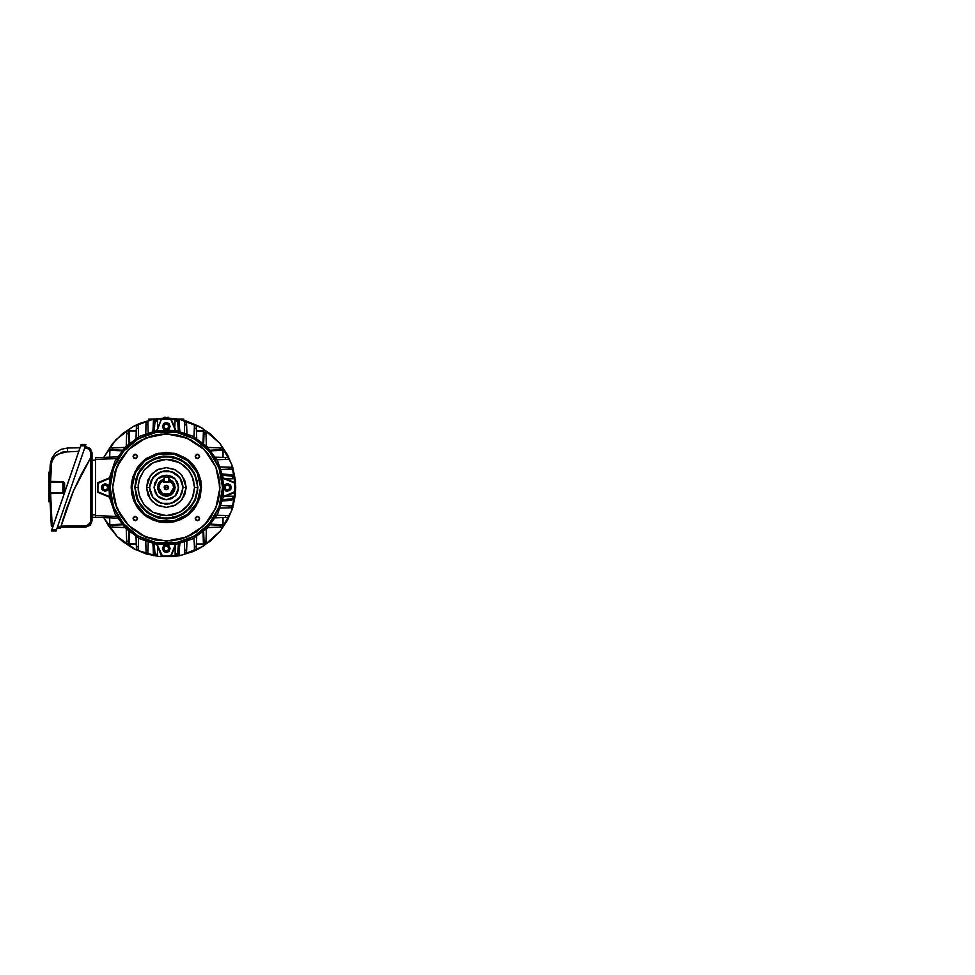 <?xml version="1.0" encoding="UTF-8"?>
<svg xmlns="http://www.w3.org/2000/svg" width="975" height="975" viewBox="0 0 975 975"><rect width="100%" height="100%" fill="white"/><g stroke="black" fill="none" stroke-linecap="round" stroke-linejoin="round"><path stroke-width="1.46" d="M168.163 486.293L168.517 487.5L166.323 489.694L164.117 487.5L168.517 487.5L167.895 489.036L168.346 486.659L167.164 485.465L165.092 485.672L164.166 487.073L164.495 488.719L164.483 486.293M164.495 488.719L165.884 489.657L167.529 489.328L164.787 489.072M166.323 495.897L162.033 494.715L158.243 489.791L159.242 482.991L163.678 479.529L160.387 481.565L158.559 484.283L157.926 487.5L160.412 493.399L166.323 495.848L172.222 493.399L174.671 487.5L173.087 482.613L168.955 479.578L168.955 480.517L172.465 483.247L173.782 487.5L174.671 487.5L173.782 487.5L170.052 493.972L162.581 493.972L158.852 487.5L157.974 487.5L159.547 482.613L163.678 479.578L159.547 482.613L157.974 487.5L158.852 487.5L160.168 483.247L162.654 480.992L163.678 480.517L163.678 482.223L168.955 482.223L168.955 480.517L173.026 484.222L173.647 488.962L171.6 492.777L167.773 494.825L164.86 494.825L161.033 492.777L158.852 487.5L160.168 483.247L163.678 480.517L163.678 479.578L163.678 482.223L168.955 482.223L168.955 477.397L164.117 477.397L164.117 481.784L168.517 481.784L168.517 477.397L168.517 481.784L163.678 481.784L164.117 476.958L168.517 476.958L164.117 476.958L168.517 476.958L168.955 480.517L168.955 479.578L173.087 482.613L174.671 487.5L172.222 493.399L166.323 495.848L160.412 493.399L157.974 487.5L158.559 490.717L160.387 493.435L163.105 495.251L166.323 495.897L170.978 494.483L174.074 490.717L174.549 485.867L172.246 481.565L168.955 479.529L173.392 482.991L174.391 489.791L170.601 494.715L166.323 495.897M168.955 479.139L174.635 484.746L173.428 492.631L166.323 496.263L159.205 492.631L157.999 484.746L163.678 479.115L157.974 484.733L159.193 492.643L166.323 496.287L162.959 495.592L160.119 493.703L157.718 489.206L158.218 484.148L160.119 481.297L162.959 479.408L159.01 482.613L157.536 487.5L159.01 492.387L162.959 495.617L168.029 496.092L166.323 496.287L173.44 492.643L174.659 484.733L168.955 479.115L173.611 482.625L175.086 487.5L173.611 492.375L171.186 494.788L168.029 496.092L171.198 494.812L174.44 490.864L175.11 487.5L174.44 484.136L172.526 481.284L168.955 479.139M166.323 487.5L164.117 487.5L166.323 485.306L168.517 487.5L166.323 487.5M164.787 485.928L167.529 485.672M168.955 481.784L168.517 482.223L168.955 481.784M166.323 499.797L157.621 496.202L154.013 487.5L157.621 478.798L166.323 475.203L161.606 476.129L157.621 478.798L154.952 482.796L154.013 487.5L155.464 493.301L159.486 497.725L165.116 499.748L171.027 498.871L175.829 495.3L178.388 489.901L178.096 483.929L175.012 478.798L171.027 476.129L166.323 475.203L175.012 478.798L178.62 487.5L175.012 496.202L166.323 499.797M137.085 467.976L132.685 477.299L131.333 484.051L131.162 487.5L132.039 487.5L135.44 472.631L144.946 460.7L158.693 454.082L173.94 454.082L187.688 460.7L197.194 472.631L200.594 487.5L201.472 487.5L197.986 472.253L188.236 460.017L174.135 453.229L158.498 453.229L144.398 460.017L134.648 472.253L131.162 487.5L134.648 472.253L144.398 460.017L158.498 453.229L174.135 453.229L188.236 460.017L197.986 472.253L201.472 487.5L200.801 480.675M135.062 487.5L138.157 501.065L146.835 511.936L159.364 517.969L173.27 517.969L185.798 511.936L194.476 501.065L197.888 487.5L194.756 501.199L185.993 512.18L173.343 518.273L159.291 518.273L146.64 512.18L137.877 501.199L134.745 487.5L138.133 487.5L139.267 495.385L143.776 504.404L153.051 512.362L166.323 515.678L179.583 512.362L188.87 504.404L193.379 495.385L194.5 487.5L197.572 487.5L196.316 496.251L191.319 506.257L181.021 515.08L166.323 518.749L151.613 515.08L141.314 506.257L136.317 496.251L135.062 487.5L136.317 478.749L141.314 468.743L151.613 459.92L166.323 456.251L181.021 459.92L191.319 468.743L196.316 478.749L197.572 487.5L194.5 487.5L192.355 498.286L186.249 507.427L181.972 510.937L174.501 514.471L169.077 515.543L160.814 515.141L153.026 512.35L148.444 509.291L144.532 505.379L140.278 498.286L138.267 490.267L138.267 484.733L140.278 476.714L144.532 469.621L150.662 464.063L158.133 460.529L163.556 459.457L171.819 459.859L177.109 461.467L184.202 465.709L189.747 471.839L192.355 476.714L194.5 487.5L193.379 479.615L188.87 470.596L179.583 462.638L166.323 459.322L153.051 462.638L143.776 470.596L139.267 479.615L138.133 487.5L134.745 487.5L137.158 499.578L141.911 507.524L148.785 513.752L157.158 517.713L166.323 519.066L175.476 517.713L183.861 513.752L190.722 507.524L195.488 499.578L197.73 490.596L197.279 481.345L194.159 472.619L188.638 465.185L181.204 459.664L172.478 456.544L163.227 456.081L154.233 458.335L146.287 463.101L140.071 469.962L136.11 478.335L134.745 487.5L137.877 473.801L146.64 462.82L159.291 456.727L173.343 456.727L185.993 462.82L194.756 473.801L197.888 487.5L194.476 473.935L185.798 463.064L173.27 457.031L159.364 457.031L146.835 463.064L138.157 473.935L135.062 487.5M183.093 487.5L186.164 487.5L182.191 499.407L175.658 505.013L166.323 507.341L156.975 505.013L150.442 499.407L146.469 487.5L149.541 487.5L152.892 497.567L158.425 502.296L166.323 504.27L174.208 502.296L179.741 497.567L183.093 487.5L179.887 477.64L171.502 471.547L161.131 471.547L152.746 477.64L149.541 487.5L152.807 477.689L161.155 471.62L171.478 471.62L179.827 477.689L183.093 487.5L181.74 493.886L178.12 499.31L174.184 502.222L169.577 503.88L161.472 503.478L154.513 499.31L151.588 495.373L149.943 490.754L149.699 485.867L150.893 481.114L155.72 474.593L163.057 471.12L167.956 470.888L172.709 472.071L176.914 474.593L180.204 478.225L182.301 482.649L183.02 487.5L179.827 497.311L171.478 503.38L161.155 503.38L152.807 497.311L149.541 487.5L152.746 497.36L161.131 503.453L171.502 503.453L179.887 497.36L183.093 487.5L179.741 477.433L174.208 472.704L166.323 470.73L158.425 472.704L152.892 477.433L149.541 487.5L146.469 487.5L150.442 475.593L156.975 469.987L166.323 467.659L175.658 469.987L182.191 475.593L186.164 487.5L183.093 487.5M174.123 477.994L177.17 481.699L178.62 487.5L177.17 493.301M175.829 495.3L172.112 498.347M172.124 498.347L166.323 499.797L160.522 498.347M158.511 497.006L155.464 493.301L154.013 487.5L155.464 481.699M112.661 487.5L116.768 466.976L128.395 449.585L145.799 437.958L166.323 433.875L186.834 437.958L204.238 449.585L215.865 466.976L219.972 487.5L215.889 466.964L204.25 449.56L186.847 437.933L166.323 433.851L145.787 437.933L128.383 449.56L116.756 466.964L112.661 487.5L113.697 497.969L116.756 508.036L121.704 517.311L132.283 528.974L145.787 537.067L155.854 540.126L171.576 540.893L181.886 538.846L191.612 534.812L204.25 525.44L210.929 517.311L217.657 503.076L219.716 492.753L218.936 477.031L215.889 466.964L207.785 453.46L200.35 446.026L186.847 437.933L176.78 434.874L161.058 434.107L150.747 436.154L136.512 442.894L128.383 449.56L118.999 462.211L114.977 471.924L112.661 487.5L116.756 508.036L128.383 525.44L145.787 537.067L166.323 541.149L186.847 537.067L204.25 525.44L215.889 508.036L219.972 487.5L215.865 508.024L204.238 525.415L186.834 537.042L166.323 541.125L145.799 537.042L128.395 525.415L116.768 508.024L112.661 487.5L115.001 471.937L121.729 457.702L128.395 449.585L141.034 440.2L155.854 434.899L166.323 433.875L176.78 434.899L191.6 440.2L204.238 449.585L210.905 457.702L215.865 466.976L219.692 482.247L219.692 492.753L215.865 508.024L207.772 521.528L196.109 532.094L181.886 538.822L171.576 540.869L155.854 540.101L141.034 534.8L128.395 525.415L121.729 517.298L115.001 503.063L112.686 487.5M109.078 487.5L110.126 487.5L113.514 468.28L123.277 451.376L138.218 438.835L156.561 432.157L176.073 432.157L194.415 438.835L209.369 451.376L219.119 468.28L222.507 487.5L223.555 487.5L222.507 487.5L219.119 506.72L209.369 523.624L194.415 536.165L176.073 542.843L156.561 542.843L138.218 536.165L123.277 523.624L113.514 506.72L110.126 487.5L109.078 487.5M109.822 478.213L109.066 487.232L109.822 478.213L97.951 483.149L97.866 491.753L109.822 496.787L115.026 513.971L125.507 528.304L139.852 538.785L156.707 544.403L139.852 538.785L125.507 528.304L115.026 513.971L109.407 497.116L109.066 487.768L109.822 496.787L97.878 492.338L109.407 497.116L97.878 492.338L97.792 483.478L109.822 478.213M156.707 430.597L139.852 436.215L125.507 446.696L115.026 461.029L109.407 477.884L115.026 461.029L125.507 446.696L139.852 436.215L157.024 431.011L161.484 419.055L156.707 430.597M175.61 431.011L166.579 430.243L175.939 430.597L170.735 419.238L175.61 431.011M166.055 430.243L157.024 431.011L161.484 419.055L157.024 431.011L166.055 430.243L163.605 429.134L162.557 427.172L164.397 423.101L168.236 423.101L170.15 426.428L168.236 423.101L164.397 423.101L162.484 426.428L166.323 422.906L170.15 426.428L168.273 429.353L165.628 429.878L163.069 427.769L163.398 424.466L166.323 422.906L169.236 424.466L169.833 426.428L166.323 429.938L162.484 426.428L164.397 429.743L168.236 429.743L170.15 426.428L168.236 429.743L164.397 429.743L162.484 426.428L163.605 423.711L166.323 422.589L169.028 423.711L170.15 426.428L169.028 429.134L166.579 430.243M223.226 477.884L217.608 461.029L207.127 446.696L192.782 436.215L175.939 430.597L192.782 436.215L207.127 446.696L217.608 461.029L222.812 478.213L234.756 482.662L223.226 477.884M223.567 487.232L222.812 478.213L223.567 487.232L224.689 484.794L226.651 483.746L230.709 485.587L230.709 489.413L227.394 491.327L230.709 489.413L230.709 485.587L227.394 483.673L230.904 487.5L227.394 491.327L224.908 489.986L223.945 488.183L225.444 484.575L229.344 484.575L230.843 488.183L229.881 489.986L227.394 491.01L223.872 487.5L227.394 483.673L224.079 485.587L224.079 489.413L227.394 491.327L224.079 489.413L224.079 485.587L228.138 483.746L230.1 484.794L231.148 486.757L230.929 488.962L229.527 490.681M137.451 456.434L135.245 458.628L133.051 456.434L135.245 454.228L137.451 456.434L136.463 454.606L134.404 454.399L133.088 456.008L133.697 457.982L136.086 458.457L137.451 456.434M199.582 456.434L197.389 458.628L195.195 456.434L197.389 454.228L199.582 456.434L198.608 454.606L196.548 454.399L195.232 456.008L195.829 457.982L198.23 458.457L199.582 456.434M137.451 518.566L135.245 520.772L133.051 518.566L135.245 516.372L137.451 518.566L136.805 517.018L134.818 516.409L133.222 517.725L133.417 519.785L135.245 520.772L136.805 520.126L137.451 518.566M199.582 518.566L197.389 520.772L195.195 518.566L197.389 516.372L199.582 518.566L198.937 517.018L196.962 516.409L195.353 517.725L195.561 519.785L197.389 520.772L198.937 520.126L199.582 518.566M223.226 497.116L217.608 513.971L207.127 528.304L192.782 538.785L175.939 544.403L192.782 538.785L207.127 528.304L217.608 513.971L223.226 497.116L223.567 487.768L222.812 496.787L234.768 491.753L234.683 483.149L222.812 478.213L234.756 482.662L234.841 483.478L234.585 491.912L223.226 497.116L235.158 492.009L235.304 483.478L234.756 492.338L223.226 497.116M175.61 543.989L166.579 544.757L175.61 543.989L170.735 555.762L175.61 543.989M157.024 543.989L166.055 544.757L157.024 543.989L162.289 556.018L171.161 555.945L175.939 544.403L171.161 555.945L162.289 556.018L157.024 543.989M110.126 487.5L111.199 476.531L114.404 466.001L119.596 456.276L126.579 447.769L135.098 440.773L144.812 435.581L155.354 432.388L166.323 431.303L177.279 432.388L187.822 435.581L197.535 440.773L206.054 447.769L213.038 456.276L218.229 466.001L221.435 476.531L222.507 487.5L221.435 498.469L218.229 508.999L213.038 518.724L206.054 527.231L197.535 534.227L187.822 539.419L177.279 542.612L166.323 543.697L155.354 542.612L144.812 539.419L135.098 534.227L126.579 527.231L119.596 518.724L114.404 508.999L111.199 498.469L110.126 487.5M175.939 430.597L171.161 419.055L161.911 419.238L170.735 419.238L170.601 418.555L148.736 419.092L183.02 419.043L171.149 419.043L175.939 430.597M156.707 544.403L161.801 556.335L171.027 556.164L161.484 555.945L156.707 544.403M109.407 477.884L97.488 482.991L97.658 492.204L97.878 482.662L109.407 477.884M195.548 507.024L199.96 497.701L201.472 487.5L197.986 502.747L188.236 514.983L174.135 521.771L158.498 521.771L144.398 514.983L134.648 502.747L131.162 487.5L131.832 494.325M131.844 494.362L133.843 500.955L137.085 507.012M137.097 507.049L139.12 509.779M139.169 509.827L141.448 512.338M141.485 512.375L143.995 514.654M144.044 514.69L146.774 516.713M146.786 516.726L152.868 519.98L159.425 521.966M159.461 521.978L166.323 522.649L173.136 521.978M173.172 521.978L179.766 519.98L185.835 516.738M185.859 516.713L188.589 514.69M188.638 514.654L193.464 509.827M193.513 509.779L195.536 507.049M200.789 480.638L198.79 474.045L195.561 467.988M195.536 467.951L193.513 465.221M193.464 465.173L188.638 460.346M188.589 460.31L185.859 458.287M185.847 458.274L176.524 453.862L166.323 452.351L156.11 453.862L146.811 458.262M146.774 458.287L144.044 460.31M143.995 460.346L141.485 462.625M141.448 462.662L139.169 465.173M139.12 465.221L137.097 467.951M132.039 487.5L132.71 480.809L134.66 474.386L137.816 468.463L142.082 463.271L147.274 459.006L153.197 455.837L159.632 453.887L166.323 453.229L176.268 454.703L182.471 457.275L188.065 461.004L194.817 468.463L197.986 474.386L199.936 480.809L200.594 487.5L199.119 497.445L194.817 506.537L190.552 511.729L185.36 515.994L176.268 520.297L169.674 521.613L162.959 521.613L153.197 519.163L147.274 515.994L142.082 511.729L137.816 506.537L134.66 500.614L132.71 494.191L132.039 487.5L131.162 487.5L134.648 502.747L144.398 514.983L158.498 521.771L174.135 521.771L188.236 514.983L197.986 502.747L201.472 487.5L200.594 487.5L197.194 502.369L187.688 514.3L173.94 520.918L158.693 520.918L144.946 514.3L135.44 502.369L132.039 487.5M156.804 479.7L160.522 476.653L166.323 475.203L172.124 476.653M146.469 487.5L147.981 495.093L152.283 501.528L158.718 505.83L166.323 507.341L173.916 505.83L180.351 501.528L184.653 495.093L186.164 487.5L184.653 479.907L180.351 473.472L173.916 469.17L166.323 467.659L158.718 469.17L152.283 473.472L147.981 479.907L146.469 487.5M167.59 424.222L165.055 424.222L163.776 426.428L165.055 428.622L167.59 428.622L168.858 426.428L167.59 424.222L168.858 426.428L167.59 428.622L165.055 428.622L163.776 426.428L165.055 424.222L167.59 424.222M103.789 457.336L115.915 439.762L132.795 426.709L152.856 419.396L139.754 423.357L133.587 426.27L122.277 433.838L112.649 443.454L103.789 457.336M154.769 419.043L163.678 418.129L154.769 419.043M168.955 418.129L175.841 418.738L168.955 418.129M179.778 419.396L201.959 427.928L219.96 443.43L231.672 464.088L235.743 487.5L235.402 480.699L232.757 467.342L227.541 454.777L219.984 443.454L210.356 433.838L199.046 426.27L186.469 421.066L179.778 419.396M103.789 517.664L108.591 526.073L117.232 536.591L122.277 541.162L133.587 548.73L146.165 553.934L159.51 556.591L173.123 556.591L179.863 555.592L192.879 551.643L199.046 548.73L210.356 541.162L219.984 531.546L227.541 520.223L232.757 507.658L235.402 494.301L235.743 487.5L231.843 510.425L220.606 530.778L203.263 546.268L181.789 555.177L158.572 556.493L136.232 550.058L117.256 536.616L103.789 517.664M222.983 527.048L222.154 527.073L222.983 527.048L222.983 517.567L222.983 527.048L207.846 527.572L220.07 527.146L220.07 525.184L222.666 525.281L210.32 524.842L220.07 525.184L220.07 527.146L221.215 527.109L220.07 527.146M109.663 447.952L110.48 447.927L109.663 447.952L109.663 457.129L109.663 447.952L124.788 447.428L112.564 447.854L112.564 449.816L109.968 449.719L122.314 450.158L112.564 449.816L112.564 447.854L111.418 447.891L112.564 447.854M126.713 432.595L126.774 430.84L136.256 430.84L126.774 430.84L126.25 445.965L126.677 433.741L128.627 433.741L129.188 430.926L129.614 442.967L129.188 430.926L136.244 430.926L128.712 430.974L128.578 432.205M205.92 432.595L205.859 430.84L196.389 430.84L205.859 430.84L206.395 445.965L205.969 433.741L204.007 433.741L204.055 432.205M221.215 447.891L222.983 447.952L222.983 457.433L222.983 447.952L207.846 447.428L220.07 447.854L220.07 449.816L222.885 450.377L210.856 450.791L222.885 450.377L222.885 457.433L222.836 449.902L220.07 449.816L220.07 447.854L221.215 447.891L220.082 447.854M111.418 527.109L109.663 527.048L109.663 517.871L109.663 527.048L124.788 527.572L111.418 527.109L112.564 527.146L112.564 525.184L109.748 524.623L121.778 524.209L109.748 524.623L109.748 517.871L109.797 525.098L112.564 525.184L112.564 527.146M126.774 544.16L126.75 543.343L126.774 544.16L136.256 544.16L126.774 544.16L126.25 529.035L126.713 542.405L126.677 541.259L128.627 541.259L128.578 542.795M205.92 542.405L205.859 544.16L196.389 544.16L205.859 544.16L206.395 529.035L205.92 542.405L205.969 541.259L204.007 541.259L203.446 544.074L203.019 532.033L203.446 544.074L196.389 544.074L203.921 544.026L204.055 542.795M210.32 450.158L220.07 449.816L210.32 450.158M122.314 524.842L112.564 525.184L122.314 524.842M128.578 542.807L128.968 531.497L128.627 541.259L126.677 541.259M204.055 542.807L203.665 531.497L204.007 541.259L205.969 541.259M175.11 555.031L177.353 555.031L179.083 552.13L178.705 553.776L177.657 554.982L176.036 555.031L177.682 552.727L178.486 543.916L177.767 552.13L179.083 552.13L179.839 543.611L179.083 552.13L177.767 552.13L176.036 555.031L175.11 555.031L179.156 555.604L175.122 555.604L175.11 546.402L175.11 555.031M157.536 419.969L155.281 419.969L153.55 422.87L153.94 421.224L154.976 420.018L156.597 419.969L154.952 422.273L154.148 431.084L154.867 422.87L153.55 422.87L152.795 431.389L153.55 422.87L154.867 422.87L157.511 419.396L157.536 428.598L157.536 419.969M175.11 419.969L177.657 420.018L178.705 421.224L179.839 431.389L179.083 422.87L177.353 419.969L175.122 419.396L174.83 427.928L175.11 419.969M157.536 555.031L154.976 554.982L153.94 553.776L152.795 543.611L153.55 552.13L155.281 555.031L157.536 555.031L157.536 546.402L157.536 555.031M233.854 498.542L233.854 497.213L230.953 498.944L222.739 499.675L231.538 498.871L233.647 497.823L233.854 496.287L225.225 496.287L233.854 496.287L225.895 496.007L233.854 496.287L233.647 499.139L231.538 500.187L222.422 501.016L230.953 500.273L233.854 498.542L233.025 499.663M233.854 476.458L233.854 477.787L230.953 476.056L233.854 477.787L233.854 478.713L225.225 478.713L233.854 478.713L225.895 478.993L233.854 478.713L233.854 476.458L230.953 474.727L233.378 475.581L233.854 476.958M222.861 525.025L222.885 517.567L222.751 525.257M203.836 430.962L196.389 430.926L204.055 431.048M109.773 449.975L109.748 457.129L109.895 449.743M228.345 517.384L215.414 517.835L225.444 517.481L225.444 515.519L228.345 515.617L228.345 517.384L227.528 517.408L228.345 517.384L228.345 515.617L216.938 515.227L226.59 515.556M228.345 459.383L227.528 459.408L228.345 459.383L228.345 457.616L215.414 457.165L226.59 457.555L225.444 457.519L225.444 459.481L228.345 459.383L228.345 457.616L226.59 457.555M196.194 425.466L196.645 438.397L196.292 428.378L194.342 428.378L194.439 425.466L196.194 425.466L196.219 426.294L196.194 425.466L194.439 425.466L194.037 436.885L194.378 427.233M203.665 443.503L204.007 433.741L203.665 443.503M128.968 443.503L128.627 433.741L128.968 443.503M138.194 425.466L138.231 426.294L138.194 425.466L136.439 425.466L135.988 438.397L136.378 427.233L136.342 428.378L138.304 428.378L138.194 425.466L136.439 425.466L136.378 427.233M95.574 457.616L117.414 456.861L95.574 457.616M117.414 518.139L95.574 517.384L95.574 515.617L116.33 516.348L95.574 515.617L95.574 459.383L95.574 517.384L117.414 518.139M128.798 544.038L136.244 544.074L128.578 543.952M136.439 549.534L135.988 536.603L136.342 546.622L138.304 546.622L138.194 549.534L136.439 549.534L136.415 548.706L136.439 549.534L138.194 549.534L138.231 548.706L138.194 549.534M194.439 549.534L194.415 548.706L194.439 549.534L196.194 549.534L196.645 536.603L196.255 547.767L196.292 546.622L194.342 546.622L194.439 549.534L196.194 549.534L196.255 547.767M225.444 459.481L216.938 459.773L225.444 459.481L225.444 457.519M228.967 469.146L221.13 469.426L231.879 469.048L231.879 467.293L220.228 466.879L230.112 467.232L228.967 467.183L228.967 469.146L228.967 467.183M231.879 507.707L231.051 507.743L231.879 507.707L231.879 505.952L231.818 507.719L220.228 508.121L228.967 507.817L228.967 505.854L231.879 505.952L221.13 505.574L230.112 505.891M194.342 546.622L194.037 538.115L194.342 546.622L196.292 546.622M184.665 550.156L184.397 542.307L184.775 553.057L186.53 553.057L186.932 541.405L186.591 551.302L186.627 550.156L184.665 550.156L186.627 550.156M138.596 538.115L138.304 546.622L138.596 538.115M146.104 553.057L146.079 552.24L146.104 553.057L147.859 553.057L146.104 553.057L145.702 541.405L146.006 550.156L147.968 550.156L147.859 553.057L148.237 542.307L147.92 551.302M138.304 428.378L138.596 436.885L138.304 428.378L136.342 428.378M147.859 421.943L147.895 422.76L147.859 421.943L146.104 421.943L145.702 433.595L146.043 423.698L146.006 424.844L147.968 424.844L147.859 421.943L146.104 421.943L146.043 423.698M147.968 424.844L148.237 432.693L147.968 424.844L146.006 424.844M184.775 421.943L186.53 421.943L186.932 433.595L186.627 424.844L184.665 424.844L184.775 421.943L184.738 422.76L184.775 421.943L186.53 421.943L186.554 422.76L186.53 421.943M184.397 432.693L184.665 424.844L184.397 432.693M154.148 543.916L154.952 552.727L156.597 555.031L154.867 552.13L153.55 552.13L154.867 552.13L154.148 543.916M178.486 431.084L177.682 422.273L176.036 419.969L177.767 422.87L179.083 422.87L177.767 422.87L178.486 431.084M222.422 473.984L230.953 474.727L222.422 473.984M230.953 476.056L222.739 475.325L230.953 476.056L230.953 474.727L230.953 476.056M116.33 458.652L95.574 459.383L95.574 458.14L95.574 459.383L116.33 458.652M129.614 532.033L129.188 544.074L129.614 532.033M121.778 450.791L109.748 450.377L121.778 450.791M203.019 442.967L203.446 430.926L203.019 442.967M210.856 524.209L222.885 524.623L210.856 524.209M232.099 474.947L233.647 475.861M155.5 555.604L153.477 555.604L155.5 555.604M230.953 498.944L230.953 500.273L230.953 498.944M226.59 517.445L227.528 517.408M230.112 507.768L231.051 507.743M231.879 469.048L231.051 469.072L231.879 469.048L231.879 467.293L230.112 467.232M184.775 553.057L184.738 552.24L184.775 553.057L186.53 553.057L186.591 551.302M146.043 551.302L146.079 552.24M138.304 546.622L138.255 547.767L138.304 546.622L136.342 546.622L136.378 547.767L136.342 546.622M184.665 424.844L184.714 423.698L184.665 424.844L186.627 424.844L186.591 423.698L186.627 424.844M196.255 427.233L196.219 426.294M226.59 459.444L227.528 459.408M230.112 469.109L231.051 469.072M228.967 505.854L228.967 507.817M225.444 515.519L225.444 517.481M221.215 527.109L222.154 527.073M194.378 547.767L194.415 548.706M184.714 551.302L184.738 552.24M147.968 550.156L146.006 550.156M136.378 547.767L136.415 548.706M138.231 548.706L138.255 547.767M126.713 542.405L126.75 543.343M111.418 447.891L110.48 447.927M126.677 433.741L128.627 433.741L128.578 432.193M138.255 427.233L138.231 426.294M147.92 423.698L147.895 422.76M186.591 423.698L186.554 422.76M184.738 422.76L184.714 423.698M194.342 428.378L196.292 428.378M204.055 432.193L204.007 433.741L205.969 433.741M66.507 508.597L73.478 490.803L81.522 473.887L90.748 457.555L90.748 520.894L92.064 520.894L90.297 525.208L86.019 527.036L57.464 527.048L60.779 527.048L73.283 491.229L90.748 457.555L90.382 522.722L86.921 525.622L60.962 526.366M91.662 456.068L90.748 457.555L92.064 455.423L92.064 520.894L90.748 520.894L89.359 524.282L85.995 525.72L86.019 527.036L90.297 525.208L92.064 520.894L92.064 452.79L90.748 452.79L90.37 450.938L90.748 457.555L81.412 474.082L73.283 491.229L66.397 508.913L73.283 491.229M60.426 528.365L57.013 528.365L60.426 528.365L60.645 527.536M61.035 526.122L63.314 518.273M89.944 523.551L90.382 522.722M60.974 526.329L73.466 490.815L90.748 457.555L90.748 452.79L89.322 449.365L85.91 447.952L85.91 446.635L90.261 448.439L92.064 452.79L90.261 448.439L85.91 446.635L85.91 447.952L84.703 447.952L87.762 448.317L90.37 450.938M95.574 514.739L95.574 460.261L95.574 514.739L92.064 514.739L95.574 514.739M92.064 460.261L95.574 460.261L92.064 460.261M92.064 517.384L95.574 517.384L92.064 517.384M66.397 508.913L60.816 526.902M85.91 446.635L85.154 446.635L85.91 446.635M90.773 457.507L91.345 456.58M91.309 456.641L92.064 452.79L90.748 452.79M60.779 527.048L86.019 527.036L85.995 525.72L61.023 526.159M62.193 452.205L78.804 451.327L62.193 452.205L54.783 456.434L51.651 461.65L50.542 481.382L62.827 481.589L64.557 483.356L64.557 491.644L63.789 493.094L49.688 493.63L50.542 493.618L52.175 526.732L51.322 525.927L49.688 494.325M49.64 490.669L49.652 491.668M49.676 494.142L49.713 496.153M49.762 498.152L49.859 501.479M50.517 490.913L50.542 492.741L62.827 492.521L62.827 482.479L62.827 487.5L63.692 487.5L62.827 487.5L62.827 492.521L50.542 492.741L50.542 493.618L49.676 493.618L63.789 493.106M49.676 481.492L50.529 483.125M50.505 484.746L50.529 482.783M50.493 487.098L50.505 485.501M49.676 494.069L49.859 501.711L48.75 501.711L48.75 489.133L48.75 501.711M49.64 485.818L49.664 481.833M56.111 530.997L85.91 444.442L81.169 444.466L51.37 530.997L56.148 530.9L56.562 529.681L51.833 529.681L80.73 445.758L85.459 445.758L56.562 529.681L51.833 529.681L51.37 530.997L56.111 530.997L56.562 529.681M49.774 476.153L49.676 493.63L51.322 525.927L52.845 526.744L52.175 525.842L53.15 525.866L51.846 525.878M49.762 476.897L50.225 464.661L49.676 481.37L50.225 464.661L51.785 458.299L55.563 452.948L61.059 449.341L67.47 448.013L80.023 447.793L67.47 448.013L61.059 449.341L55.563 452.936L51.785 458.299L50.225 464.661L49.774 476.239M64.265 482.381L62.827 481.589L62.827 482.479L50.542 482.259L62.827 482.479L63.692 483.356L63.692 491.644L64.557 491.644L64.557 483.356L62.827 481.589L50.542 481.382L51.09 464.709L52.93 458.835L57.05 454.521L67.47 451.523L62.181 452.205M64.045 492.875L64.423 492.314M64.521 491.985L62.827 492.521L62.827 493.411L64.557 491.644M49.652 483.259L49.64 484.1M50.505 490.449L50.505 489.511M50.529 482.662L49.676 481.37L50.542 481.382L50.517 491.205M79.268 449.987L79.962 447.988M67.47 448.013L67.47 451.523L67.47 448.013L61.059 449.341L55.563 452.948L51.785 458.299L50.225 464.661L51.09 464.709L50.225 464.661M67.446 448.317L67.47 451.523M49.64 489.316L49.627 487.537M51.322 525.927L52.175 525.842L50.542 492.741L49.676 493.618L50.542 492.741L62.827 492.521L62.827 493.411M63.692 483.356L64.557 483.356L63.692 483.356L63.692 491.644M62.827 482.479L62.827 481.589M50.529 482.223L49.676 481.382M49.64 491.034L49.64 489.133L48.75 489.133L49.64 489.133L49.64 485.867L48.75 485.867L48.75 489.133L48.75 485.867L49.64 485.55M48.75 472.229L48.75 485.867L48.75 472.229L49.883 472.461M49.627 486.306L49.627 487.5M85.91 444.442L81.144 444.539L80.73 445.758L85.459 445.758L85.776 444.832M183.897 419.092L171.173 419.092L183.897 419.092M171.295 419.396L182.13 419.396L171.295 419.396M150.869 419.092L161.484 419.043L150.869 419.043M177.084 419.043L175.841 418.653L177.084 419.043M168.955 418.519L168.285 417.324L163.678 417.995L168.955 417.995L168.285 417.324L165.128 417.995L168.943 417.995M165.421 417.324L164.336 417.324L165.421 417.324M109.066 487.232L107.957 484.794L105.239 483.673L102.533 484.794L101.412 487.5L102.533 490.206L105.239 491.327L101.924 489.413L101.924 485.587L105.239 483.673L101.924 485.587L101.924 489.413L105.239 491.327L101.729 487.5L105.239 483.673L108.164 485.55L108.493 488.841L105.934 490.949L102.753 489.986L101.79 486.817L104.557 484.051L108.761 487.5L105.239 491.327L108.566 489.413L108.566 485.587L105.239 483.673L108.566 485.587L108.566 489.413L105.239 491.327L107.957 490.206L109.066 487.768M103.045 486.232L103.045 488.768L105.239 490.035L107.445 488.768L107.445 486.232L105.239 484.965L103.045 486.232L105.239 484.965L107.445 486.232L107.445 488.768L105.239 490.035L103.045 488.768L103.045 486.232M166.055 544.757L163.605 545.866L162.484 548.572L163.605 551.289L166.323 552.411L169.028 551.289L170.15 548.572L168.236 551.899L164.397 551.899L162.484 548.572L164.397 551.899L168.236 551.899L170.15 548.572L166.323 552.094L162.484 548.572L164.361 545.647L167.663 545.33L169.76 547.889L168.809 551.058L164.97 551.826L162.801 548.572L166.323 545.062L170.15 548.572L168.236 545.257L164.397 545.257L162.484 548.572L164.397 545.257L168.236 545.257L170.15 548.572L169.028 545.866L166.579 544.757M165.055 550.778L167.59 550.778L168.858 548.572L167.59 546.378L165.055 546.378L163.776 548.572L165.055 550.778L163.776 548.572L165.055 546.378L167.59 546.378L168.858 548.572L167.59 550.778L165.055 550.778M229.588 488.768L229.588 486.232L227.394 484.965L225.201 486.232L225.201 488.768L227.394 490.035L229.588 488.768L227.394 490.035L225.201 488.768L225.201 486.232L227.394 484.965L229.588 486.232L229.588 488.768M223.567 487.768L225.932 491.034L229.515 490.681M179.156 419.396L179.4 426.416M153.477 419.396L153.233 426.416M179.156 555.604L179.4 548.584M153.477 555.604L153.233 548.584M163.678 417.995L164.336 417.324L163.678 418.519"/></g></svg>
